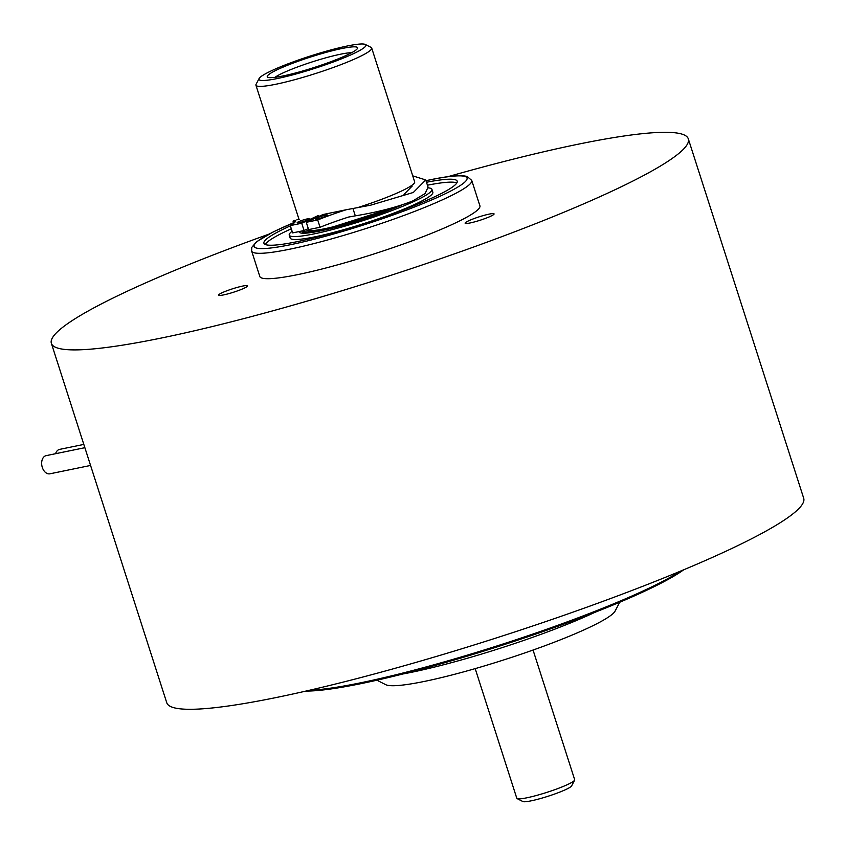 <?xml version="1.0" encoding="UTF-8"?>
<svg xmlns="http://www.w3.org/2000/svg" width="846" height="846" viewBox="0 0 846 846"><rect width="100%" height="100%" fill="white"/><g stroke="black" fill="none" stroke-linecap="round" stroke-linejoin="round"><path stroke-width="1.27" d="M470.143 222.953A15.207 1.777 -17.8 0 0 485.89 218.236A15.207 1.777 -17.8 0 0 494.075 213.901A15.207 1.777 -17.8 0 0 489.051 214.144A15.207 1.777 -17.8 0 0 473.316 218.86A15.207 1.777 -17.8 0 0 465.12 223.196A15.207 1.777 -17.8 0 0 470.143 222.953M223.651 294.894A15.207 1.777 -17.8 0 0 239.386 290.189A15.207 1.777 -17.8 0 0 247.582 285.842A15.207 1.777 -17.8 0 0 242.559 286.096A15.207 1.777 -17.8 0 0 226.823 290.802A15.207 1.777 -17.8 0 0 218.628 295.138A15.207 1.777 -17.8 0 0 223.651 294.894M268.711 234.226A334.487 39.043 -17.8 0 0 51.373 343.36L166.757 702.751A334.487 39.043 -17.8 0 0 277.266 697.316A334.487 39.043 -17.8 0 0 623.47 593.702A334.487 39.043 -17.8 0 0 803.7 498.252L688.316 138.86A334.487 39.043 -17.8 0 0 577.807 144.285A334.487 39.043 -17.8 0 0 448.063 176.645M51.373 343.36A334.487 39.043 -17.8 0 0 161.882 337.924A334.487 39.043 -17.8 0 0 508.076 234.31A334.487 39.043 -17.8 0 0 688.316 138.86M259.69 276.092A115.606 13.494 -17.8 0 0 297.961 274.569A115.606 13.494 -17.8 0 0 418.95 238.255A115.606 13.494 -17.8 0 0 479.767 205.43M83.817 444.414L59.643 449.374A9.274 6.26 78.4 0 0 55.572 453.71M84.864 447.693L46.202 455.634A9.274 6.26 78.4 0 0 42.3 467.404A9.274 6.26 78.4 0 0 49.925 473.802L90.564 465.448M303.376 232.957L302.688 230.831A60.796 7.096 -17.8 0 0 322.738 229.731A60.796 7.096 -17.8 0 0 395.875 206.858M306.252 229.53L306.263 229.562A57.01 6.652 -17.8 0 0 325.097 228.642A57.01 6.652 -17.8 0 0 391.539 208.074M341.9 48.518A47.429 5.541 162.2 0 1 357.456 48.465A47.429 5.541 162.2 0 1 329.58 62.192A47.429 5.541 162.2 0 1 282.924 75.971A47.429 5.541 162.2 0 1 267.77 77.261A47.429 5.541 162.2 0 1 290.453 64.116A47.429 5.541 162.2 0 1 341.9 48.518M351.672 52.706A42.797 4.991 -17.8 0 0 340.43 54.239A42.797 4.991 -17.8 0 0 274.939 77.346M347.325 45.991A56.164 6.557 -17.8 0 0 292.082 62.308A56.164 6.557 -17.8 0 0 259.077 78.562A56.164 6.557 -17.8 0 0 277.499 78.498A56.164 6.557 -17.8 0 0 338.421 60.034A56.164 6.557 -17.8 0 0 365.282 44.457A56.164 6.557 -17.8 0 0 347.325 45.991M365.282 44.457L371.045 47.376A60.796 7.096 162.2 0 1 371.701 48.042A60.796 7.096 162.2 0 1 338.95 65.396A60.796 7.096 162.2 0 1 276.018 84.219A60.796 7.096 162.2 0 1 255.936 85.213A60.796 7.096 162.2 0 1 256.084 84.283L259.077 78.562M255.936 85.213L298.902 219.029A60.796 7.096 -17.8 0 0 299.156 219.421M356.927 207.852A60.796 7.096 -17.8 0 0 414.667 181.869L371.701 48.042M292.103 231.275A74.934 8.746 -17.8 0 0 289.226 235.125L290.167 238.054A74.934 8.746 -17.8 0 0 314.924 236.838A74.934 8.746 -17.8 0 0 392.47 213.626A74.934 8.746 -17.8 0 0 432.845 192.243L431.915 189.314A74.934 8.746 -17.8 0 0 428.213 187.897M289.226 235.125A74.934 8.746 -17.8 0 0 313.982 233.908A74.934 8.746 -17.8 0 0 391.539 210.707A74.934 8.746 -17.8 0 0 431.915 189.314M290.368 225.871A101.499 11.844 -17.8 0 0 263.92 243.257A101.499 11.844 -17.8 0 0 297.454 241.607A101.499 11.844 -17.8 0 0 402.516 210.157A101.499 11.844 -17.8 0 0 457.21 181.192A101.499 11.844 -17.8 0 0 426.49 182.271M456.872 182.916A101.499 11.844 -17.8 0 0 427.431 185.2M291.31 228.79A101.499 11.844 -17.8 0 0 265.21 244.452M309.414 690.273A211.278 24.661 -17.8 0 0 360.66 682.796A211.278 24.661 -17.8 0 0 680.448 571.156M683.695 569.792A210.453 24.566 162.2 0 1 361.485 683.536A210.453 24.566 162.2 0 1 305.977 691.066M619.716 602.246L615.116 611.055A121.274 14.16 162.2 0 1 543.841 646.143A121.274 14.16 162.2 0 1 424.523 681.39A121.274 14.16 162.2 0 1 385.765 684.689L376.893 680.205M402.982 673.955A135.18 15.778 -17.8 0 0 411.664 672.263A135.18 15.778 -17.8 0 0 594.865 612.345M574.614 780.171L571.621 785.902A25.75 3.003 162.2 0 1 556.478 793.358A25.75 3.003 162.2 0 1 531.14 800.834A25.75 3.003 162.2 0 1 522.913 801.543L517.149 798.624A30.393 3.543 -17.8 0 0 526.857 797.799A30.393 3.543 -17.8 0 0 556.753 788.969A30.393 3.543 -17.8 0 0 574.614 780.171A30.393 3.543 -17.8 0 0 574.688 779.716L533.054 650.045M475.188 668.626L516.811 798.296A30.393 3.543 -17.8 0 0 517.149 798.624M412.076 186.152L404.018 194.379M346.278 209.734L323.003 214.524L306.284 222.308L317.715 219.949A57.01 6.652 162.2 0 1 346.278 209.734L370.569 205.208L413.324 192.465L425.75 179.955L412.742 175.852M293.731 223.291L293.033 221.134L295.148 220.246A57.01 6.652 162.2 0 1 295.476 220.69A57.01 6.652 162.2 0 1 290.284 225.596L301.715 223.249L318.191 215.571M298.924 219.103L296.798 219.907M316.933 217.94A6.334 0.74 -17.8 0 0 315.473 218.945A6.334 0.74 -17.8 0 0 319.513 218.363A6.334 0.74 -17.8 0 0 326.08 216.068A6.334 0.74 -17.8 0 0 327.539 215.064A6.334 0.74 -17.8 0 0 323.5 215.645A6.334 0.74 -17.8 0 0 316.933 217.94M425.75 179.955L428.065 187.167L425.083 193.565L412.954 200.84C397.662 206.995 378.448 211.997 355.309 215.857L348.626 217.041A57.01 6.652 -17.8 0 0 320.063 227.257L308.631 229.604L306.284 222.308M298.638 221.705A6.334 0.74 -17.8 0 0 297.179 222.699A6.334 0.74 -17.8 0 0 301.218 222.128A6.334 0.74 -17.8 0 0 307.785 219.823A6.334 0.74 -17.8 0 0 309.245 218.828A6.334 0.74 -17.8 0 0 305.205 219.4A6.334 0.74 -17.8 0 0 298.638 221.705M290.284 225.596L292.621 232.893L304.063 230.546L301.715 223.249M317.715 219.949L320.063 227.257M308.304 228.579L304.063 230.546M299.082 231.571A64.529 7.529 -17.8 0 0 320.444 230.905A64.529 7.529 -17.8 0 0 401.839 205.028M259.912 276.779L251.653 251.061A115.564 13.494 -17.8 0 0 289.84 249.179A115.564 13.494 -17.8 0 0 409.453 213.382A115.564 13.494 -17.8 0 0 471.73 180.399L467.013 176.359L462.434 175.682C455.56 175.397 444.911 176.751 430.498 179.722L425.982 180.674M293.551 222.762A111.862 13.06 -17.8 0 0 291.024 244.6A111.862 13.06 -17.8 0 0 441.326 195.627A111.862 13.06 -17.8 0 0 430.117 179.849A111.862 13.06 -17.8 0 0 425.993 180.716M294.292 220.637L294.82 222.276M352.962 208.571L355.309 215.857M412.097 186.236L411.822 185.369M401.406 205.176L320.824 230.778C303.132 234.226 301.937 232.629 302.54 232.819M251.653 251.061L251.77 247.413L256.465 241.808L273.321 231.867L293.541 222.72M479.989 206.117L471.73 180.399"/></g></svg>
